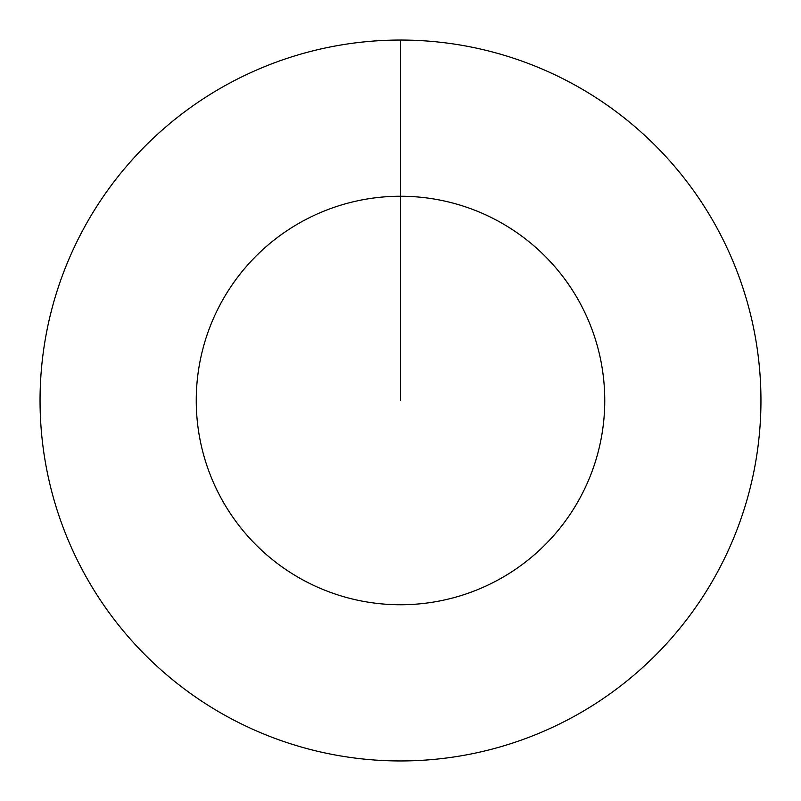 <?xml version="1.0" encoding="UTF-8"?>
<svg xmlns="http://www.w3.org/2000/svg" width="801" height="801" viewBox="0 0 801 801"><rect width="100%" height="100%" fill="white"/><g stroke="black" fill="none" stroke-linecap="round" stroke-linejoin="round"><path stroke-width="1.2" d="M400.5 400.5L400.5 196.245A204.255 204.255 0 0 1 604.755 400.5A204.255 204.255 0 0 1 400.5 604.755A204.255 204.255 0 0 1 196.245 400.5A204.255 204.255 0 0 1 400.5 196.245L400.5 40.05A360.45 360.45 0 0 1 760.95 400.5A360.45 360.45 0 0 1 400.5 760.95A360.45 360.45 0 0 1 40.05 400.5A360.45 360.45 0 0 1 400.5 40.05"/></g></svg>
